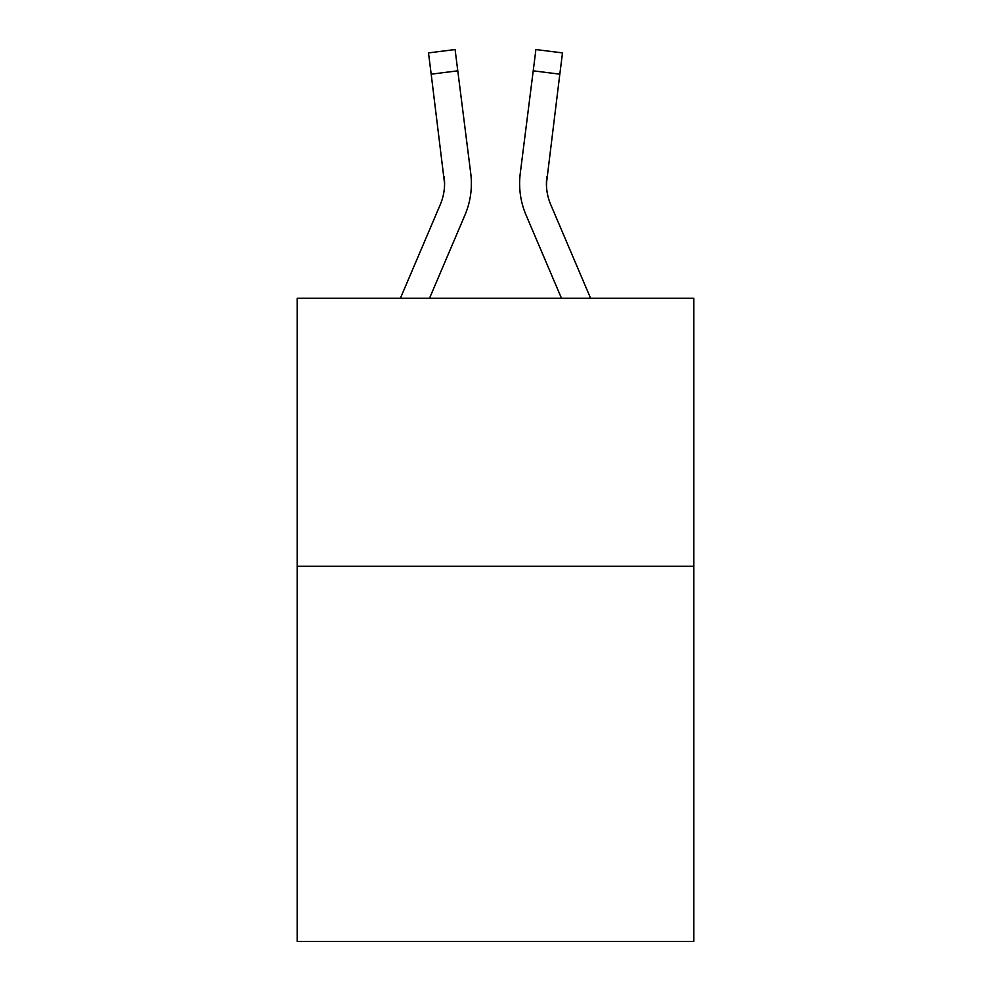 <?xml version="1.0" encoding="UTF-8"?>
<svg xmlns="http://www.w3.org/2000/svg" width="991" height="991" viewBox="0 0 991 991"><rect width="100%" height="100%" fill="white"/><g stroke="black" fill="none" stroke-linecap="round" stroke-linejoin="round"><path stroke-width="1.49" d="M693.824 566.257L693.824 941.45L297.176 941.45L297.176 298.254L693.824 298.254L693.824 566.257L297.176 566.257M464.952 215.047L429.524 298.254L464.952 215.047A80.395 80.395 -33.6 0 0 470.75 173.475L457.78 70.819L431.184 74.176L428.496 52.907L455.092 49.55L457.78 70.819M400.401 298.254L440.301 204.542A53.601 53.601 -30.1 0 0 444.575 183.645L431.184 74.176M471.282 187.448L471.382 183.905M470.341 170.254L470.75 173.475L470.341 170.254M590.599 298.254L550.699 204.542A53.601 53.601 30.1 0 1 546.425 183.645L559.816 74.176L533.22 70.819L535.908 49.55L562.504 52.907L535.908 49.55L562.504 52.907L535.908 49.55L562.504 52.907L535.908 49.55L562.504 52.907L535.908 49.55L562.504 52.907L535.908 49.55L562.504 52.907L535.908 49.55L562.504 52.907L535.908 49.55L562.504 52.907L535.908 49.55L562.504 52.907L535.908 49.55L562.504 52.907L535.908 49.55L562.504 52.907L535.908 49.55L562.504 52.907L535.908 49.55L562.504 52.907L535.908 49.55L562.504 52.907L535.908 49.55L562.504 52.907L535.908 49.55L562.504 52.907L535.908 49.55L562.504 52.907L535.908 49.55L562.504 52.907L535.908 49.55L562.504 52.907L535.908 49.55L562.504 52.907L559.816 74.176M526.048 215.047L561.476 298.254L526.048 215.047A80.395 80.395 33.6 0 1 520.25 173.475L533.22 70.819M546.487 186.172L546.846 176.832A53.601 53.601 33.6 0 0 550.699 204.542A53.601 53.601 33.6 0 1 546.425 183.645L546.846 176.832M440.301 204.542A53.601 53.601 -33.6 0 0 444.575 183.645A53.601 53.601 -33.6 0 1 440.301 204.542A53.601 53.601 -33.6 0 0 444.575 183.645A53.601 53.601 -33.6 0 1 440.301 204.542A53.601 53.601 -33.6 0 0 444.575 183.645A53.601 53.601 -33.6 0 1 440.301 204.542A53.601 53.601 -33.6 0 0 444.575 183.645A53.601 53.601 -33.6 0 1 440.301 204.542A53.601 53.601 -33.6 0 0 444.575 183.645A53.601 53.601 -33.6 0 1 440.301 204.542A53.601 53.601 -33.6 0 0 444.575 183.645A53.601 53.601 -33.6 0 1 440.301 204.542A53.601 53.601 -33.6 0 0 444.575 183.645A53.601 53.601 -33.6 0 1 440.301 204.542A53.601 53.601 -33.6 0 0 444.575 183.645A53.601 53.601 -33.6 0 1 440.301 204.542A53.601 53.601 -33.6 0 0 444.575 183.645A53.601 53.601 -33.6 0 1 440.301 204.542A53.601 53.601 -33.6 0 0 444.575 183.645A53.601 53.601 -33.6 0 1 440.301 204.542A53.601 53.601 -33.6 0 0 444.575 183.645A53.601 53.601 -33.6 0 1 440.301 204.542A53.601 53.601 -33.6 0 0 444.575 183.645A53.601 53.601 -33.6 0 1 440.301 204.542A53.601 53.601 -33.6 0 0 444.575 183.645A53.601 53.601 -33.6 0 1 440.301 204.542A53.601 53.601 -33.6 0 0 444.575 183.645A53.601 53.601 -33.6 0 1 440.301 204.542A53.601 53.601 -33.6 0 0 444.575 183.645A53.601 53.601 -33.6 0 1 440.301 204.542A53.601 53.601 -33.6 0 0 444.575 183.645A53.601 53.601 -33.6 0 1 440.301 204.542A53.601 53.601 -33.6 0 0 444.575 183.645A53.601 53.601 -33.6 0 1 440.301 204.542A53.601 53.601 -33.6 0 0 444.575 183.645A53.601 53.601 -33.6 0 1 440.301 204.542A53.601 53.601 -33.6 0 0 444.154 176.832L444.575 183.645M550.699 204.542A53.601 53.601 33.6 0 1 546.425 183.645A53.601 53.601 33.6 0 0 550.699 204.542A53.601 53.601 33.6 0 1 546.425 183.645A53.601 53.601 33.6 0 0 550.699 204.542A53.601 53.601 33.6 0 1 546.425 183.645A53.601 53.601 33.6 0 0 550.699 204.542A53.601 53.601 33.6 0 1 546.425 183.645A53.601 53.601 33.6 0 0 550.699 204.542A53.601 53.601 33.6 0 1 546.425 183.645A53.601 53.601 33.6 0 0 550.699 204.542A53.601 53.601 33.6 0 1 546.425 183.645A53.601 53.601 33.6 0 0 550.699 204.542A53.601 53.601 33.6 0 1 546.425 183.645A53.601 53.601 33.6 0 0 550.699 204.542A53.601 53.601 33.6 0 1 546.425 183.645A53.601 53.601 33.6 0 0 550.699 204.542A53.601 53.601 33.6 0 1 546.425 183.645A53.601 53.601 33.6 0 0 550.699 204.542A53.601 53.601 33.6 0 1 546.425 183.645A53.601 53.601 33.6 0 0 550.699 204.542A53.601 53.601 33.6 0 1 546.425 183.645A53.601 53.601 33.6 0 0 550.699 204.542A53.601 53.601 33.6 0 1 546.425 183.645A53.601 53.601 33.6 0 0 550.699 204.542A53.601 53.601 33.6 0 1 546.425 183.645A53.601 53.601 33.6 0 0 550.699 204.542A53.601 53.601 33.6 0 1 546.425 183.645A53.601 53.601 33.6 0 0 550.699 204.542A53.601 53.601 33.6 0 1 546.425 183.645A53.601 53.601 33.6 0 0 550.699 204.542A53.601 53.601 33.6 0 1 546.425 183.645A53.601 53.601 33.6 0 0 550.699 204.542A53.601 53.601 33.6 0 1 546.425 183.645A53.601 53.601 33.6 0 0 550.699 204.542A53.601 53.601 33.6 0 1 546.425 183.645M471.382 183.508L471.282 187.472L471.382 183.508M519.718 187.472L519.618 183.508M562.504 52.907L535.908 49.55M428.496 52.907L455.092 49.55"/></g></svg>
